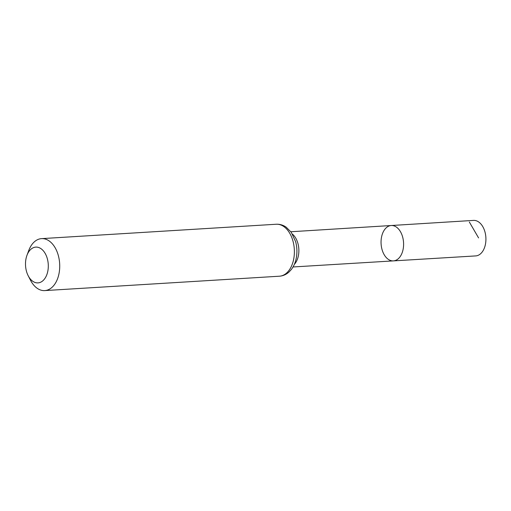 <?xml version="1.0" encoding="UTF-8"?>
<svg xmlns="http://www.w3.org/2000/svg" width="511" height="511" viewBox="0 0 511 511"><rect width="100%" height="100%" fill="white"/><g stroke="black" fill="none" stroke-linecap="round" stroke-linejoin="round"><path stroke-width="0.77" d="M391.234 225.517A17.719 11.248 86.5 0 1 403.549 242.514A17.719 11.248 86.5 0 1 393.4 260.891A17.719 11.248 86.5 0 1 381.519 247.298A17.719 11.248 86.5 0 1 387.063 227.101A17.719 11.248 86.5 0 1 391.234 225.517A17.719 11.248 86.5 0 1 403.549 242.514A17.719 11.248 86.5 0 1 393.4 260.891L475.69 255.915A17.789 11.293 86.5 0 0 479.886 254.325A17.789 11.293 86.5 0 0 485.45 234.044A17.789 11.293 86.5 0 0 473.512 220.407L290.868 231.751M31.58 248.716A17.917 11.37 86.5 0 1 46.578 256.407A17.917 11.37 86.5 0 1 43.627 280.034A17.917 11.37 86.5 0 1 28.201 275.768A17.917 11.37 86.5 0 1 26.949 255.366A17.917 11.37 86.5 0 1 31.58 248.716M26.949 255.366L28.705 250.626A26.029 16.524 86.5 0 1 35.425 240.956A26.029 16.524 86.5 0 1 41.563 238.631A26.029 16.524 86.5 0 1 59.653 263.599A26.029 16.524 86.5 0 1 44.751 290.593A26.029 16.524 86.5 0 1 30.519 280.258L28.201 275.768M469.322 221.998L478.583 237.915M292.496 234.185A17.636 11.191 86.5 0 1 294.342 264.353M276.227 224.246A26.029 16.524 86.5 0 1 294.31 249.215A26.029 16.524 86.5 0 1 279.415 276.208C282.998 275.94 286.186 274.554 288.977 272.037L291.219 269.636C293.959 266.084 295.716 261.804 296.495 256.79C297.261 251.68 296.968 246.628 295.614 241.633L291.264 232.294L286.173 227.171C283.107 225.044 279.792 224.067 276.227 224.246L41.563 238.631M293.027 266.966L393.4 260.891M44.751 290.593L279.415 276.208"/></g></svg>
